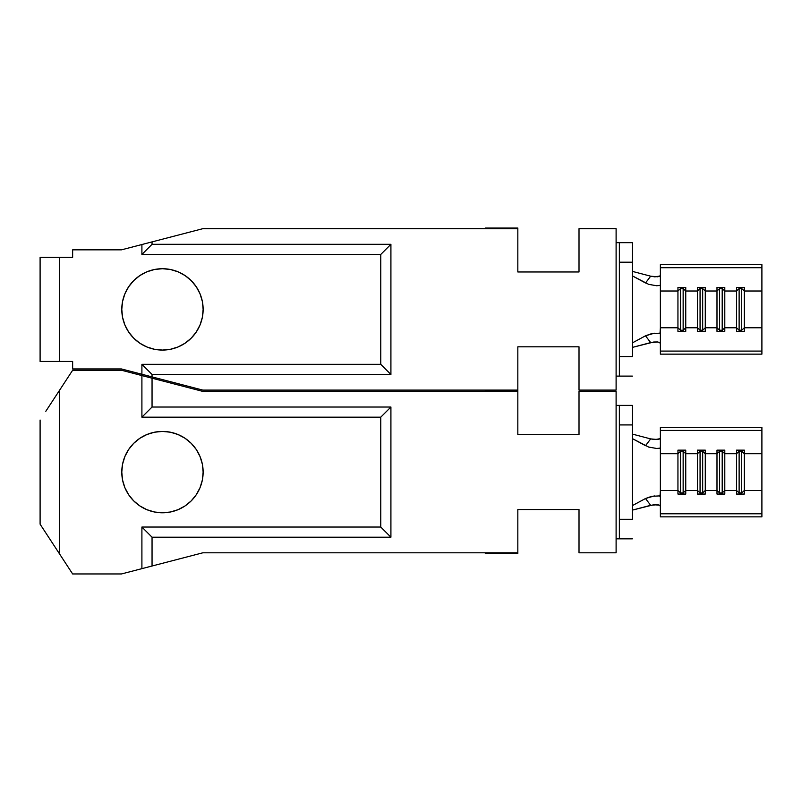 <?xml version="1.0" encoding="UTF-8"?>
<svg xmlns="http://www.w3.org/2000/svg" width="802" height="802" viewBox="0 0 802 802"><rect width="100%" height="100%" fill="white"/><g stroke="black" fill="none" stroke-linecap="round" stroke-linejoin="round"><path stroke-width="1.2" d="M162.465 350.073A40.681 40.681 0 0 1 121.784 309.392A40.681 40.681 0 0 1 162.465 268.71L154.525 269.492L146.896 271.808L139.859 275.567L133.693 280.63L128.641 286.795L124.881 293.823L122.566 301.452L121.784 309.392L122.566 317.331L124.881 324.96L128.641 331.988L133.693 338.153L139.859 343.216L146.896 346.975L154.525 349.291L162.465 350.073L170.395 349.291L178.024 346.975L185.061 343.216L191.227 338.153L196.279 331.988L200.039 324.96L202.355 317.331L203.137 309.392L202.355 301.452L200.039 293.823L196.279 286.795L191.227 280.63L185.061 275.567L178.024 271.808L170.395 269.492L162.465 268.71A40.681 40.681 0 0 1 203.137 309.392A40.681 40.681 0 0 1 162.465 350.073M618.412 376.108L616.106 376.108L616.106 390.103L579.014 390.103L579.014 346.815L517.831 346.815L517.831 390.744L517.831 390.103L202.816 390.103L141.904 374.263L141.904 364.329L152.049 374.474L152.049 376.9L121.453 368.95L72.641 368.95L72.641 361.461L40.1 361.461L40.1 257.322L40.1 361.461L59.629 361.461L59.629 257.322L72.641 257.322L72.641 249.843L121.453 249.843L202.816 228.69L517.831 228.69L517.831 271.968L579.014 271.968L579.014 228.69L616.106 228.69L616.106 390.103L579.014 390.103L579.014 346.815L517.831 346.815L517.831 390.103L202.816 390.103L152.049 376.9L152.049 374.474L390.915 374.474L390.915 244.309L152.049 244.309L152.049 241.883L152.049 244.309L141.904 254.455L141.904 244.52L141.904 254.455L380.77 254.455L380.77 364.329L141.904 364.329L141.904 374.263L121.453 368.95L72.641 368.95L72.641 361.461L59.629 361.461L59.629 257.322L40.1 257.322L72.641 257.322L72.641 249.843L121.453 249.843L202.816 228.69L517.831 228.69L517.831 228.039L517.831 271.968L579.014 271.968L579.014 228.69L616.106 228.69L616.106 242.675L619.365 242.675L619.365 262.204L632.377 262.204L632.377 356.579L619.365 356.579L619.365 262.204L619.365 376.108L616.106 376.108L616.106 242.675L618.412 242.675M124.881 324.96L124.009 322.685M53.163 544.157L72.641 573.961L121.453 573.961L141.904 568.648L121.453 573.961L72.641 573.961L57.132 550.242L59.629 554.052L59.629 390.163L72.641 370.243L121.453 370.243L141.904 375.567L141.904 417.17L141.904 375.567L152.049 378.203L152.049 407.025L141.904 417.17L380.77 417.17L380.77 527.044L141.904 527.044L141.904 568.648L152.049 566.011L141.904 568.648L141.904 527.044L152.049 537.19L152.049 566.011L202.816 552.809L517.831 552.809L202.816 552.809L152.049 566.011L152.049 537.19L390.915 537.19L390.915 407.025L152.049 407.025L152.049 378.203L202.816 391.396L517.831 391.396L517.831 390.744L485.29 390.744L485.29 390.103L485.29 390.744L517.831 390.744L485.29 390.744L517.831 390.744L517.831 434.684L579.014 434.684L579.014 391.396L616.106 391.396L616.106 552.809L579.014 552.809L616.106 552.809L616.106 405.391L619.365 405.391L619.365 424.92L632.377 424.92L632.377 519.295L619.365 519.295L619.365 424.92L619.365 538.824L616.106 538.824L618.412 538.824M485.29 228.69L485.29 228.039L517.831 228.039L485.29 228.039L485.29 228.69M133.693 280.63L128.641 286.795M133.693 338.153L128.641 331.988M660.016 333.391L660.367 327.777L677.941 327.777L677.941 331.356L685.75 331.356L685.75 291.006L697.469 291.006L697.469 327.777L685.75 327.777L697.469 327.777L697.469 331.356L705.279 331.356L705.279 287.437L697.469 287.437L697.469 291.006L685.75 291.006L685.75 287.437L677.941 287.437L677.941 327.777L660.367 327.777L660.367 291.006L677.941 291.006L660.367 291.006L660.367 267.708L761.9 267.708L761.9 291.006L744.326 291.006L744.326 287.437L736.517 287.437L736.517 291.006L724.797 291.006L724.797 287.437L716.988 287.437L716.988 291.006L705.279 291.006L716.988 291.006L716.988 327.777L705.279 327.777L716.988 327.777L716.988 331.356L724.797 331.356L724.797 291.006L736.517 291.006L736.517 327.777L724.797 327.777L736.517 327.777L736.517 331.356L744.326 331.356L744.326 291.006L761.9 291.006L761.9 327.777L744.326 327.777L761.9 327.777L761.9 354.143L660.367 354.143L660.367 264.65L761.9 264.65L761.9 267.708L660.367 267.708L660.367 264.65L761.9 264.65L761.9 293.853M761.9 324.93L761.9 351.075L660.367 351.075L761.9 351.075L761.9 354.143L660.367 354.143L660.367 334.093L659.404 333.191L651.705 333.612L645.52 335.797L650.663 342.594L657.71 341.983L659.675 342.544L660.367 343.707L659.595 342.504L657.419 341.953L653.71 342.023L632.377 347.406L650.663 342.594L645.52 335.797L632.377 342.905L645.52 335.797L654.342 333.201M660.367 284.69L659.815 285.482L656.617 285.743L648.688 284.359L632.377 275.878L645.52 282.986L650.663 276.189L632.377 271.377L650.663 276.189L654.883 276.86L659.976 276.008M619.365 376.108L632.377 376.108L619.365 376.108L619.365 356.579L632.377 356.579L632.377 242.675L619.365 242.675L632.377 242.675L632.377 262.204L619.365 262.204L619.365 242.675M390.915 374.474L380.77 364.329L380.77 254.455L390.915 244.309L390.915 374.474L152.049 374.474L141.904 364.329L380.77 364.329L390.915 374.474M380.77 254.455L390.915 244.309L152.049 244.309L141.904 254.455L380.77 254.455M645.52 282.986L650.663 276.189L657.7 276.8L659.675 276.239L660.367 275.076M741.72 288.56L744.326 291.006L744.326 287.437L736.517 287.437L736.517 291.006L739.123 288.56L741.72 288.56L741.72 287.437L741.72 288.56L744.326 291.006L744.326 327.777L741.72 330.234L741.72 288.56L741.72 330.234L739.123 330.234L739.123 287.437L739.123 288.56L741.72 288.56M739.123 330.234L736.517 327.777L736.517 291.006L739.123 288.56L739.123 330.234L741.72 330.234L744.326 327.777L744.326 331.356L736.517 331.356L736.517 327.777L739.123 330.234L739.123 331.356L739.123 330.234M741.72 331.356L741.72 330.234L741.72 331.356M722.201 288.56L724.797 291.006L724.797 287.437L716.988 287.437L716.988 291.006L719.594 288.56L722.201 288.56L722.201 287.437L722.201 288.56L724.797 291.006L724.797 327.777L722.201 330.234L722.201 288.56L722.201 330.234L719.594 330.234L719.594 287.437L719.594 288.56L722.201 288.56M719.594 330.234L716.988 327.777L716.988 291.006L719.594 288.56L719.594 330.234L722.201 330.234L724.797 327.777L724.797 331.356L716.988 331.356L716.988 327.777L719.594 330.234L719.594 331.356L719.594 330.234M722.201 331.356L722.201 330.234L722.201 331.356M702.672 288.56L705.279 291.006L705.279 287.437L697.469 287.437L697.469 291.006L700.066 288.56L702.672 288.56L702.672 287.437L702.672 288.56L705.279 291.006L705.279 327.777L702.672 330.234L702.672 288.56L702.672 330.234L700.066 330.234L700.066 287.437L700.066 288.56L702.672 288.56M700.066 330.234L697.469 327.777L697.469 291.006L700.066 288.56L700.066 330.234L702.672 330.234L705.279 327.777L705.279 331.356L697.469 331.356L697.469 327.777L700.066 330.234L700.066 331.356L700.066 330.234M702.672 331.356L702.672 330.234L702.672 331.356M683.144 288.56L685.75 291.006L685.75 287.437L677.941 287.437L677.941 291.006L680.547 288.56L683.144 288.56L683.144 287.437L683.144 288.56L685.75 291.006L685.75 327.777L683.144 330.234L683.144 288.56L683.144 330.234L680.547 330.234L680.547 287.437L680.547 288.56L683.144 288.56M680.547 330.234L677.941 327.777L677.941 291.006L680.547 288.56L680.547 330.234L683.144 330.234L685.75 327.777L685.75 331.356L677.941 331.356L677.941 327.777L680.547 330.234L680.547 331.356L680.547 330.234M683.144 331.356L683.144 330.234L683.144 331.356M162.465 512.789A40.681 40.681 0 0 1 121.784 472.107A40.681 40.681 0 0 1 162.465 431.426L154.525 432.208L146.896 434.524L139.859 438.283L133.693 443.346L128.641 449.511L124.881 456.538L122.566 464.168L121.784 472.107L122.566 480.037L124.881 487.676L128.641 494.704L133.693 500.869L139.859 505.932L146.896 509.691L154.525 512.007L162.465 512.789L170.395 512.007L178.024 509.691L185.061 505.932L191.227 500.869L196.279 494.704L200.039 487.676L202.355 480.037L203.137 472.107L202.355 464.168L200.039 456.538L196.279 449.511L191.227 443.346L185.061 438.283L178.024 434.524L170.395 432.208L162.465 431.426A40.681 40.681 0 0 1 203.137 472.107A40.681 40.681 0 0 1 162.465 512.789L154.525 512.007M55.178 547.245L54.616 546.383M53.112 544.087L55.027 547.004M53.614 399.366L55.027 397.201M56.471 394.985L57.463 393.461M45.814 532.929L40.1 524.177L40.1 420.037L40.1 524.177L59.629 554.052L59.629 390.163L53.163 400.048M53.323 399.797L53.945 398.865M54.616 397.832L55.178 396.97M45.814 411.286L72.641 370.243L121.453 370.243L202.816 391.396L517.831 391.396L517.831 434.684L579.014 434.684L579.014 391.396L616.106 391.396L616.106 405.391L618.412 405.391M53.945 545.35L53.323 544.408M57.463 550.743L56.471 549.23M485.29 391.396L485.29 390.744L485.29 391.396M660.016 496.097L660.367 490.493L677.941 490.493L677.941 494.062L685.75 494.062L685.75 453.721L697.469 453.721L697.469 490.493L685.75 490.493L697.469 490.493L697.469 494.062L705.279 494.062L705.279 450.143L697.469 450.143L697.469 453.721L685.75 453.721L685.75 450.143L677.941 450.143L677.941 490.493L660.367 490.493L660.367 453.721L677.941 453.721L660.367 453.721L660.367 430.423L761.9 430.423L761.9 453.721L744.326 453.721L744.326 450.143L736.517 450.143L736.517 453.721L724.797 453.721L724.797 450.143L716.988 450.143L716.988 453.721L705.279 453.721L716.988 453.721L716.988 490.493L705.279 490.493L716.988 490.493L716.988 494.062L724.797 494.062L724.797 453.721L736.517 453.721L736.517 490.493L724.797 490.493L736.517 490.493L736.517 494.062L744.326 494.062L744.326 453.721L761.9 453.721L761.9 490.493L744.326 490.493L761.9 490.493L761.9 516.849L660.367 516.849L660.367 427.356L761.9 427.356L761.9 430.423L660.367 430.423L660.367 427.356L761.9 427.356L761.9 456.569M761.9 487.646L761.9 513.791L660.367 513.791L761.9 513.791L761.9 516.849L660.367 516.849L660.367 496.809L659.404 495.907L651.705 496.318L645.52 498.513L650.663 505.31L657.71 504.699L659.675 505.26L660.367 506.423L659.595 505.21L653.71 504.739L632.377 510.122L650.663 505.31L645.52 498.513L632.377 505.621L645.52 498.513L654.342 495.917M660.367 447.396L659.815 448.198L656.617 448.458L648.688 447.075L632.377 438.594L645.52 445.701L650.663 438.905L632.377 434.093L650.663 438.905L654.883 439.576L659.976 438.724M579.014 552.809L579.014 509.531L517.831 509.531L517.831 553.46L485.29 553.46L485.29 552.809L485.29 553.46L517.831 553.46L517.831 509.531L579.014 509.531L579.014 552.809M200.039 456.538L196.279 449.511M154.525 432.208L162.465 431.426M200.039 487.676L196.279 494.704M619.365 538.824L632.377 538.824L619.365 538.824L619.365 519.295L632.377 519.295L632.377 405.391L619.365 405.391L632.377 405.391L632.377 424.92L619.365 424.92L619.365 405.391M390.915 537.19L380.77 527.044L380.77 417.17L390.915 407.025L390.915 537.19L152.049 537.19L141.904 527.044L380.77 527.044L390.915 537.19M380.77 417.17L390.915 407.025L152.049 407.025L141.904 417.17L380.77 417.17M645.52 445.691L650.663 438.905L657.7 439.516L659.675 438.955L660.367 437.792M741.72 451.265L744.326 453.721L744.326 450.143L736.517 450.143L736.517 453.721L739.123 451.265L741.72 451.265L741.72 450.143L741.72 451.265L744.326 453.721L744.326 490.493L741.72 492.939L741.72 451.265L741.72 492.939L739.123 492.939L739.123 450.143L739.123 451.265L741.72 451.265M739.123 492.939L736.517 490.493L736.517 453.721L739.123 451.265L739.123 492.939L741.72 492.939L744.326 490.493L744.326 494.062L736.517 494.062L736.517 490.493L739.123 492.939L739.123 494.062L739.123 492.939M741.72 494.062L741.72 492.939L741.72 494.062M722.201 451.265L724.797 453.721L724.797 450.143L716.988 450.143L716.988 453.721L719.594 451.265L722.201 451.265L722.201 450.143L722.201 451.265L724.797 453.721L724.797 490.493L722.201 492.939L722.201 451.265L722.201 492.939L719.594 492.939L719.594 450.143L719.594 451.265L722.201 451.265M719.594 492.939L716.988 490.493L716.988 453.721L719.594 451.265L719.594 492.939L722.201 492.939L724.797 490.493L724.797 494.062L716.988 494.062L716.988 490.493L719.594 492.939L719.594 494.062L719.594 492.939M722.201 494.062L722.201 492.939L722.201 494.062M702.672 451.265L705.279 453.721L705.279 450.143L697.469 450.143L697.469 453.721L700.066 451.265L702.672 451.265L702.672 450.143L702.672 451.265L705.279 453.721L705.279 490.493L702.672 492.939L702.672 451.265L702.672 492.939L700.066 492.939L700.066 450.143L700.066 451.265L702.672 451.265M700.066 492.939L697.469 490.493L697.469 453.721L700.066 451.265L700.066 492.939L702.672 492.939L705.279 490.493L705.279 494.062L697.469 494.062L697.469 490.493L700.066 492.939L700.066 494.062L700.066 492.939M702.672 494.062L702.672 492.939L702.672 494.062M683.144 451.265L685.75 453.721L685.75 450.143L677.941 450.143L677.941 453.721L680.547 451.265L683.144 451.265L683.144 450.143L683.144 451.265L685.75 453.721L685.75 490.493L683.144 492.939L683.144 451.265L683.144 492.939L680.547 492.939L680.547 450.143L680.547 451.265L683.144 451.265M680.547 492.939L677.941 490.493L677.941 453.721L680.547 451.265L680.547 492.939L683.144 492.939L685.75 490.493L685.75 494.062L677.941 494.062L677.941 490.493L680.547 492.939L680.547 494.062L680.547 492.939M683.144 494.062L683.144 492.939L683.144 494.062"/></g></svg>
